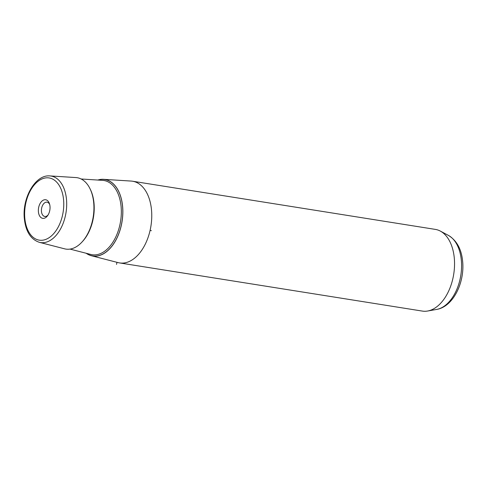 <?xml version="1.0" encoding="UTF-8"?>
<svg xmlns="http://www.w3.org/2000/svg" width="487" height="487" viewBox="0 0 487 487"><rect width="100%" height="100%" fill="white"/><g stroke="black" fill="none" stroke-linecap="round" stroke-linejoin="round"><path stroke-width="0.73" d="M48.061 214.992A7.232 4.401 99 0 1 44.767 216.465A7.232 4.401 99 0 1 41.523 212.028A7.232 4.401 99 0 1 42.972 204.692A7.232 4.401 99 0 1 47.038 202.178A7.232 4.401 99 0 1 49.717 204.601M48.012 215.071A9.411 5.728 -81 0 0 49.485 203.779A9.411 5.728 -81 0 0 40.384 203.024A9.411 5.728 -81 0 0 39.593 215.899A9.411 5.728 -81 0 0 47.592 215.698A9.411 5.728 -81 0 0 48.012 215.071M97.814 180.044A38.747 23.589 99 0 1 103.512 179.319A38.747 23.589 99 0 1 122.614 206.415A38.747 23.589 99 0 1 91.355 255.718A38.747 23.589 99 0 1 86.169 253.258M103.512 179.319L131.119 181.067A41.358 25.178 99 0 1 132.555 181.225A41.358 25.178 99 0 1 151.512 209.994A41.358 25.178 99 0 1 119.565 262.919A41.358 25.178 99 0 1 118.14 262.621L91.355 255.718M119.565 262.919L422.351 311.083A41.358 25.178 -81 0 0 427.598 311.029A41.358 25.178 -81 0 0 454.298 258.165A41.358 25.178 -81 0 0 440.315 231.082A41.358 25.178 -81 0 0 435.341 229.395L132.555 181.225M93.717 202.835A36.135 22 99 0 1 64.57 248.82L39.331 242.313A33.676 20.497 99 0 0 66.494 199.469A33.676 20.497 99 0 0 49.893 175.917L75.905 177.566A36.135 22 99 0 1 93.717 202.835M150.112 230.278L151.378 230.71M116.99 262.323L116.521 264.398M63.584 199.853A31.503 19.176 -81 0 0 41.474 179.179A31.503 19.176 -81 0 0 24.813 218.249A31.503 19.176 -81 0 0 46.922 238.922A31.503 19.176 -81 0 0 63.584 199.853M448.405 235.398C456.782 240.535 461.524 249.241 462.65 261.513C464.762 282.478 453.287 306.707 436.632 309.434A38.303 23.315 -81 0 0 461.353 260.478A38.303 23.315 -81 0 0 448.405 235.398L440.315 231.082M86.376 253.313A38.662 23.54 -81 0 0 112.022 245.978A38.662 23.54 -81 0 0 122.566 206.439A38.662 23.54 -81 0 0 98.027 180.062M69.988 249.088L90.789 254.451A37.578 22.877 -81 0 0 121.111 206.634A37.578 22.877 -81 0 0 102.58 180.348L81.14 178.991M90.29 189.291A35.131 21.385 99 0 1 94.015 203.28A35.131 21.385 99 0 1 81.883 242.136M49.893 175.917C35.234 174.425 22.037 198.148 24.35 218.718C25.738 231.502 30.73 239.367 39.331 242.313M436.632 309.434L427.598 311.029"/></g></svg>
